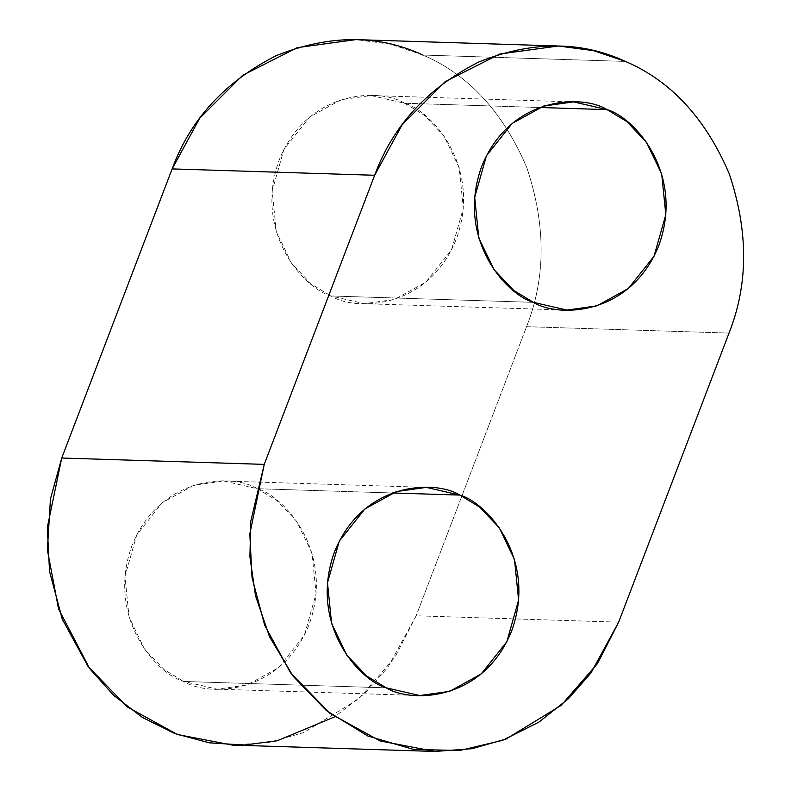 <?xml version="1.0" encoding="UTF-8"?>
<svg xmlns="http://www.w3.org/2000/svg" width="791" height="791" viewBox="0 0 791 791"><rect width="100%" height="100%" fill="white"/><g stroke="black" fill="none" stroke-linecap="round" stroke-linejoin="round"><path stroke-width="0.59" stroke-dasharray="3.96 2.97" d="M526.539 326.683C545.928 277.77 545.978 224.634 526.677 167.296C502.997 111.946 468.41 74.532 422.938 55.054L625.444 61.421L422.938 55.054C468.41 74.532 502.997 111.946 526.677 167.296C545.978 224.634 545.928 277.77 526.539 326.683L729.045 333.06L526.539 326.683L416.135 615.793L526.539 326.683M404.537 103.245L424.194 115.1L443.949 135.933L459.195 167.643L463.299 208.28L451.513 249.897L425.874 282.12L394.314 299.522L364.463 303.695L330.935 295.982L533.45 302.35L330.935 295.982L311.278 284.117L291.523 263.294L276.277 231.575L272.173 190.947L283.959 149.331L309.597 117.108L341.158 99.706L371.009 95.523L404.537 103.245L539.581 107.487L404.537 103.245C380.095 87.831 307.58 89.373 279.134 160.168C253.11 232.03 303.536 288.32 330.935 295.982C355.377 311.397 427.891 309.845 456.338 239.06C482.362 167.188 431.935 110.908 404.537 103.245M257.332 488.719L276.988 500.584L296.744 521.407L311.99 553.127L316.093 593.754L304.308 635.371L278.669 667.604L247.108 684.996L217.258 689.179L183.73 681.466L386.245 687.834L183.73 681.466L164.083 669.601L144.328 648.768L129.081 617.059L124.968 576.421L136.764 534.815L162.402 502.582L193.963 485.19L223.804 481.007L257.332 488.719L392.376 492.971L257.332 488.719C232.9 473.315 160.385 474.857 131.939 545.652C105.905 617.514 156.341 673.794 183.73 681.466C208.171 696.871 280.686 695.329 309.133 624.534C335.166 552.672 284.73 496.382 257.332 488.719M232.386 745.082L269.464 742.344L303.576 732.624L358.639 698.997L395.035 657.133L416.135 615.793L618.651 622.171L416.135 615.793L387.887 667.357L364.849 693.351L334.633 716.883M422.938 55.054L391.021 44.276L355.881 39.619M364.463 303.695L566.979 310.072M217.258 689.179L419.774 695.546M223.804 481.007L426.319 487.375M371.009 95.523L573.524 101.891"/><path stroke-width="1.19" d="M558.397 45.997L355.881 39.619L297.297 47.638L242.728 75.244L199.737 118.225L172.131 168.908L374.647 175.276L402.253 124.592L445.244 81.611L499.803 54.006L558.397 45.997L593.527 50.644L625.444 61.421C670.926 80.9 705.503 118.314 729.193 173.664C748.484 231.002 748.444 284.137 729.045 333.06L618.651 622.171L729.045 333.06C748.444 284.137 748.484 231.002 729.193 173.664C705.503 118.314 670.926 80.9 625.444 61.421C580.475 40.628 531.522 40.855 478.595 62.093C427.476 88.088 392.82 125.818 374.647 175.276L172.131 168.908L61.738 458.019L264.243 464.386L374.647 175.276L264.243 464.386L250.727 521.506L249.916 556.824L255.523 595.811L269.484 636.617L293.115 676.216L326.495 710.664L367.845 736.016L413.733 749.502L459.897 750.471L502.512 740.366L539.047 722.035L568.482 698.651L590.956 672.983L618.651 622.171L597.551 663.501L561.155 705.364L506.092 739.002L471.98 748.711L434.902 751.45L380.056 740.93L329.946 713.383L290.544 672.755L264.748 625.444L252.052 577.717L249.818 533.846L264.243 464.386L61.738 458.019L172.131 168.908C190.315 119.441 224.96 81.72 276.079 55.726C329.007 34.488 377.96 34.26 422.938 55.054M533.45 302.35L566.979 310.072L596.819 305.89L628.38 288.488L654.019 256.264L665.814 214.648L661.701 174.01L646.455 142.301L626.709 121.478L607.053 109.613L539.581 107.487L607.053 109.613L573.524 101.891L543.674 106.073L512.113 123.475L486.475 155.698L474.689 197.315L478.792 237.953L494.039 269.662L513.794 290.485L533.45 302.35C506.052 294.687 455.616 238.407 481.65 166.535C510.096 95.741 582.611 94.198 607.053 109.613C634.441 117.276 684.877 173.555 658.844 245.428C630.397 316.222 557.882 317.764 533.45 302.35M386.245 687.834L419.774 695.546L449.624 691.364L481.185 673.972L506.823 641.738L518.609 600.132L514.506 559.494L499.259 527.785L479.504 506.952L459.848 495.087L392.376 492.971L459.848 495.087L426.319 487.375L396.469 491.557L364.908 508.949L339.27 541.182L327.484 582.799L331.587 623.427L346.834 655.146L366.589 675.969L386.245 687.834C358.847 680.171 308.421 623.881 334.445 552.019C362.891 481.225 435.406 479.682 459.848 495.087C487.246 502.76 537.682 559.039 511.648 630.911C483.202 701.696 410.687 703.239 386.245 687.834M334.633 716.883L277.176 740.772L243.905 745.063L209.21 742.818L174.762 733.534L142.36 717.407L113.637 695.338L89.788 668.761L58.544 608.902L47.371 549.923L50.456 498.923L61.738 458.019L47.302 527.478L49.536 571.339L62.232 619.076L88.028 666.378L127.43 707.016L177.55 734.562L232.386 745.082L434.902 751.45"/></g></svg>
